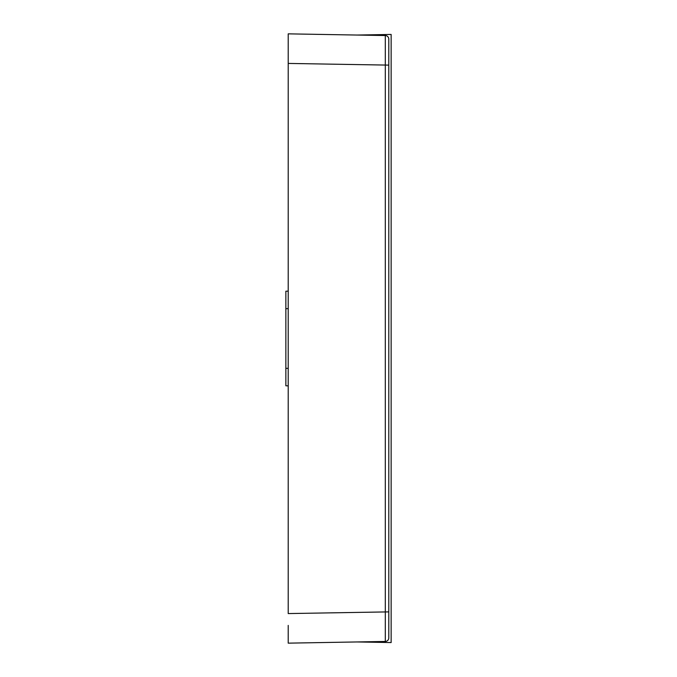 <?xml version="1.0" encoding="UTF-8"?>
<svg xmlns="http://www.w3.org/2000/svg" width="677" height="677" viewBox="0 0 677 677"><rect width="100%" height="100%" fill="white"/><g stroke="black" fill="none" stroke-linecap="round" stroke-linejoin="round"><path stroke-width="1.02" d="M388.784 637.903A3.546 3.546 0 0 1 385.298 641.457L385.298 35.542A3.546 3.546 0 0 1 388.784 39.097L388.784 637.903A3.546 3.546 0 0 1 385.298 641.457L288.216 643.15L288.216 625.404M288.216 385.865L285.855 385.78L285.855 368.339L288.216 368.364M288.216 308.636L285.855 308.661L285.855 291.22L288.216 291.135M285.855 368.339L285.855 308.661M288.216 51.596L288.216 613.574L388.784 611.881M388.784 65.119L288.216 63.426L288.216 33.85L385.298 35.542M356.838 35.052L391.145 34.442L391.145 642.558L356.838 641.948"/></g></svg>
